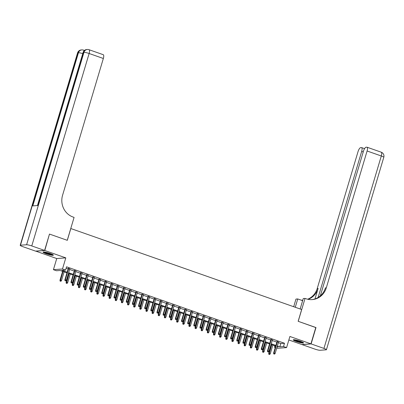 <?xml version="1.0" encoding="UTF-8"?>
<svg xmlns="http://www.w3.org/2000/svg" width="404" height="404" viewBox="0 0 404 404"><rect width="100%" height="100%" fill="white"/><g stroke="black" fill="none" stroke-linecap="round" stroke-linejoin="round"><path stroke-width="0.61" d="M46.314 253.778A5.378 0.727 -163.4 0 0 53.379 255.171A5.378 0.727 -163.4 0 0 50.136 253.495A5.378 0.727 -163.4 0 0 43.071 252.101A5.378 0.727 -163.4 0 0 46.314 253.778M296.496 341.531A5.378 0.727 -163.4 0 0 303.561 342.925A5.378 0.727 -163.4 0 0 300.318 341.249A5.378 0.727 -163.4 0 0 293.254 339.855A5.378 0.727 -163.4 0 0 296.496 341.531M66.953 272.862L60.166 270.483L56.489 270.756L53.419 269.68L62.489 269.003L65.559 270.079L61.883 270.352L67.15 272.2M35.734 251.096L56.737 258.55L53.419 269.68M288.855 339.971L301.854 344.526L310.923 343.849L289.895 336.476L286.582 347.602L277.508 348.278L276.765 348.021M275.27 347.496L274.437 347.203L275.382 347.132M274.861 345.784L274.437 347.203M49.45 234.153L44.778 250.5L35.709 251.177M49.657 234.138L67.311 240.324L70.821 228.543L301.667 309.514L298.152 321.296L315.802 327.487L310.923 343.849M69.771 268.958L68.276 268.433M75.907 271.109L74.412 270.584M82.047 273.266L80.553 272.74M88.188 275.417L86.693 274.892M94.329 277.568L92.829 277.048M100.465 279.725L98.97 279.199M106.605 281.876L105.111 281.351M112.746 284.032L111.252 283.507M118.887 286.184L117.387 285.658M125.023 288.34L123.528 287.815M131.164 290.491L129.669 289.966M137.304 292.642L135.81 292.122M143.44 294.799L141.945 294.274M149.581 296.95L148.086 296.425M155.722 299.106L154.227 298.581M161.863 301.258L160.363 300.733M167.998 303.414L166.504 302.889M174.139 305.565L172.644 305.04M180.28 307.717L178.785 307.191M186.421 309.873L184.921 309.348M192.556 312.024L191.062 311.499M198.697 314.181L197.203 313.656M204.838 316.332L203.343 315.807M210.974 318.483L209.479 317.963M217.115 320.64L215.62 320.114M223.255 322.791L221.761 322.266M229.396 324.947L227.896 324.422M235.532 327.099L234.037 326.573M241.673 329.255L240.178 328.73M247.814 331.406L246.319 330.881M253.954 333.558L252.455 333.032M260.09 335.714L258.595 335.189M266.231 337.865L264.736 337.34M272.372 340.022L270.877 339.496M278.361 342.668L280.81 343.526L284.487 343.254L66.539 266.807L65.559 270.079M66.115 268.221L68.124 268.928M69.619 269.453L74.265 271.084M75.76 271.604L80.406 273.235M81.901 273.761L86.542 275.387M88.042 275.912L92.683 277.543M94.177 278.068L98.823 279.694M100.318 280.219L104.964 281.851M106.459 282.376L111.1 284.002M112.6 284.527L117.241 286.153M118.736 286.678L123.382 288.31M124.876 288.835L129.522 290.461M131.017 290.986L135.658 292.617M137.153 293.142L141.799 294.769M143.294 295.294L147.94 296.925M149.435 297.445L154.076 299.076M155.575 299.601L160.216 301.227M161.711 301.753L166.357 303.384M167.852 303.909L172.498 305.535M173.993 306.06L178.634 307.691M180.133 308.217L184.774 309.843M186.269 310.368L190.915 311.994M192.41 312.519L197.056 314.15M198.551 314.676L203.192 316.302M204.687 316.827L209.333 318.458M210.827 318.983L215.473 320.609M216.968 321.135L221.609 322.766M223.109 323.286L227.75 324.917M229.245 325.442L233.891 327.068M235.386 327.594L240.032 329.225M241.526 329.75L246.167 331.376M247.667 331.901L252.308 333.532M253.803 334.058L258.449 335.684M259.944 336.209L264.59 337.84M266.084 338.36L270.725 339.991M272.22 340.516L276.866 342.143M278.507 342.173L277.013 341.648M56.737 258.55L65.807 257.873L44.778 250.5M65.807 257.873L62.489 269.003M284.487 343.254L283.512 346.526L286.582 347.602M277.068 347.006L278.114 346.93L277.189 346.602M275.695 346.076L271.049 344.45M269.554 343.925L264.913 342.294M263.413 341.769L258.772 340.143M257.277 339.618L252.631 337.991M251.137 337.466L246.491 335.835M244.996 335.31L240.355 333.684M238.855 333.159L234.214 331.527M232.719 331.002L228.073 329.376M226.578 328.851L221.932 327.22M220.438 326.7L215.797 325.069M214.302 324.543L209.656 322.917M208.161 322.392L203.515 320.761M202.02 320.236L197.379 318.61M195.879 318.084L191.238 316.453M189.744 315.928L185.098 314.302M183.603 313.777L178.957 312.146M177.462 311.625L172.821 309.994M171.321 309.469L166.68 307.843M165.186 307.318L160.54 305.687M159.045 305.161L154.399 303.535M152.904 303.01L148.263 301.379M146.763 300.859L142.122 299.228M140.627 298.702L135.981 297.076M134.487 296.551L129.846 294.92M128.346 294.395L123.705 292.769M122.21 292.244L117.564 290.612M116.069 290.087L111.423 288.461M109.928 287.936L105.287 286.305M103.788 285.785L99.147 284.153M97.652 283.628L93.006 282.002M91.511 281.477L86.865 279.846M85.37 279.321L80.729 277.694M79.229 277.169L74.588 275.538M73.094 275.013L68.448 273.387M277.386 345.94L279.831 346.799L283.512 346.526M68.645 272.725L73.291 274.356M74.785 274.877L79.431 276.508M80.926 277.033L85.567 278.659M87.062 279.184L91.708 280.815M93.203 281.341L97.849 282.967M99.344 283.492L103.985 285.123M105.484 285.648L110.125 287.274M111.62 287.799L116.266 289.431M117.761 289.951L122.407 291.582M123.902 292.107L128.543 293.733M130.043 294.258L134.684 295.89M136.178 296.415L140.824 298.041M142.319 298.566L146.965 300.197M148.46 300.717L153.101 302.349M154.596 302.874L159.242 304.5M160.736 305.025L165.382 306.656M166.877 307.181L171.518 308.808M173.018 309.333L177.659 310.964M179.154 311.489L183.8 313.115M185.295 313.64L189.941 315.272M191.435 315.792L196.076 317.423M197.576 317.948L202.217 319.574M203.712 320.099L208.358 321.73M209.853 322.256L214.499 323.882M215.994 324.407L220.635 326.038M222.129 326.563L226.775 328.189M228.27 328.715L232.916 330.341M234.411 330.866L239.052 332.497M240.552 333.022L245.193 334.648M246.687 335.174L251.333 336.805M252.828 337.33L257.474 338.956M258.969 339.481L263.61 341.112M265.11 341.632L269.751 343.264M271.246 343.789L275.892 345.415M280.81 343.526L279.831 346.799M277.083 341.41L273.629 353.005L274.069 352.97L277.477 341.552M273.962 353.914L274.579 354.131L273.962 353.914L274.069 352.97L275.174 353.359L278.578 341.935M273.629 353.005L273.72 353.934M274.579 354.131L275.174 353.359M268.817 354.298L269.675 354.495L268.817 354.298L268.726 353.369L270.271 353.727L272.846 345.082M269.059 354.283L271.746 344.693M268.726 353.369L271.352 344.556M270.271 353.727L269.675 354.495M302.843 342.299A4.651 0.626 16.6 0 1 299.202 341.698A4.651 0.626 16.6 0 1 294.193 339.724M295.208 339.86A4.308 0.581 -163.4 0 0 299.253 341.309A4.308 0.581 -163.4 0 0 301.919 341.865M293.733 339.703A5.343 0.722 -163.4 0 0 299.298 341.824A5.343 0.722 -163.4 0 0 303.242 342.536M52.661 254.55A4.651 0.626 16.6 0 1 49.02 253.949A4.651 0.626 16.6 0 1 44.011 251.97M45.026 252.111A4.308 0.581 -163.4 0 0 49.071 253.561A4.308 0.581 -163.4 0 0 51.737 254.111M43.551 251.955A5.343 0.722 -163.4 0 0 49.116 254.071A5.343 0.722 -163.4 0 0 53.06 254.788M315.782 327.568L298.213 321.316L305.045 298.41L306.086 298.773A17.231 16.099 85.7 0 0 312.247 299.596A17.231 16.099 85.7 0 0 326.316 287.794L367.095 150.995A4.136 1.364 -70.7 0 0 366.994 147.202A4.136 1.364 -70.7 0 0 366.797 147.177L366.069 147.233A4.136 1.364 -70.7 0 0 363.428 151.268L320.316 295.89M300.152 308.984L303.268 298.541L305.045 298.41M293.693 306.717L295.97 299.086L297.748 298.95L302.631 300.667M311.11 343.915L302.035 344.592L314.868 349.091A4.136 0.556 -163.4 0 0 320.024 350.273L326.154 349.819A4.136 0.556 -163.4 0 0 326.432 349.707A4.136 0.556 -163.4 0 0 323.942 348.415L311.11 343.915L315.989 327.553M295.268 307.272L297.748 298.95M318.14 297.48L361.686 151.399A4.136 1.364 -70.7 0 0 361.585 147.606A4.136 1.364 -70.7 0 0 361.388 147.581L360.666 147.637A4.136 1.364 -70.7 0 0 358.02 151.672L317.241 288.471A17.231 16.099 85.7 0 1 307.661 299.233M308.111 299.334A17.231 16.099 85.7 0 0 318.125 288.406L314.984 298.94M301.131 300.142A17.231 16.099 85.7 0 0 302.758 300.248M311.807 299.622A17.231 16.099 85.7 0 0 325.432 287.86L326.316 287.794M84.436 50.439A4.136 1.364 109.3 0 1 84.441 50.444L83.512 50.116A4.136 4.136 0 0 0 81.835 49.894L81.224 49.945A4.136 3.863 85.7 0 0 77.846 52.773L20.478 245.208A4.136 0.556 -163.4 0 0 20.2 245.319A4.136 0.556 -163.4 0 0 22.69 246.612L35.522 251.111L44.597 250.435L49.475 234.073L67.251 240.304L74.078 217.397L73.033 217.029A17.231 16.099 -94.3 0 1 62.564 195.284L103.343 58.484L89.133 53.5L31.764 245.935L44.597 250.435M31.764 245.935A4.136 0.556 -163.4 0 0 26.608 244.753L20.478 245.208M20.2 245.319L77.568 52.884A4.136 0.556 16.6 0 1 77.846 52.773L78.462 52.727L32.8 205.894L37.703 205.525L83.365 52.363L83.976 52.318A4.136 0.556 16.6 0 1 89.133 53.5A4.136 1.364 -70.7 0 0 89.032 49.707A4.136 4.136 0 0 0 87.355 49.485L86.739 49.53A4.136 3.863 85.7 0 0 83.365 52.363A4.136 0.556 16.6 0 0 83.083 52.475L37.451 205.545M89.032 49.707L103.242 54.691A4.136 1.364 109.3 0 1 103.343 58.484M270.943 339.259L267.488 350.849L267.933 350.818L271.337 339.395M267.827 351.763L268.438 351.98L267.827 351.763L267.933 350.818L269.034 351.207L272.442 339.784M267.488 350.849L267.579 351.783M268.438 351.98L269.034 351.207M264.807 337.108L261.348 348.697L261.792 348.667L265.196 337.244M261.686 349.611L262.297 349.824L261.686 349.611L261.792 348.667L262.898 349.051L266.302 337.628M261.348 348.697L261.439 349.627M262.297 349.824L262.898 349.051M258.666 334.951L255.212 346.546L255.651 346.511L259.055 335.088M255.545 347.455L256.161 347.672L255.545 347.455L255.651 346.511L256.757 346.9L260.161 335.477M255.212 346.546L255.303 347.475M256.161 347.672L256.757 346.9M252.525 332.8L249.071 344.39L249.51 344.359L252.919 332.936M249.404 345.304L250.02 345.516L249.404 345.304L249.51 344.359L250.616 344.743L254.025 333.325M249.071 344.39L249.162 345.319M250.02 345.516L250.616 344.743M262.676 352.147L263.534 352.344L262.676 352.147L262.585 351.217L264.13 351.571L266.711 342.925M262.918 352.126L265.605 342.536M262.585 351.217L265.211 342.4M264.13 351.571L263.534 352.344M256.535 349.995L257.393 350.192L256.535 349.995L256.444 349.066L257.994 349.42L260.57 340.774M256.782 349.975L259.464 340.385M256.444 349.066L259.075 340.249M257.994 349.42L257.393 350.192M250.394 347.839L251.258 348.036L250.394 347.839L250.308 346.91L251.854 347.263L254.429 338.618M250.642 347.824L253.323 338.234M250.308 346.91L252.934 338.098M251.854 347.263L251.258 348.036M244.258 345.688L245.117 345.885L244.258 345.688L244.167 344.758L245.713 345.112L248.288 336.466M244.501 345.667L247.187 336.077M244.167 344.758L246.793 335.941M245.713 345.112L245.117 345.885M246.389 330.644L242.93 342.239L243.375 342.203L246.778 330.78M243.269 343.147L243.88 343.365L243.269 343.147L243.375 342.203L244.481 342.592L247.884 331.169M242.93 342.239L243.021 343.168M243.88 343.365L244.481 342.592M238.118 343.531L238.976 343.728L238.118 343.531L238.027 342.602L239.572 342.956L242.153 334.315M238.36 343.516L241.047 333.926M238.027 342.602L240.653 333.79M239.572 342.956L238.976 343.728M240.249 328.492L236.794 340.082L237.234 340.052L240.638 328.629M237.128 340.996L237.739 341.208L237.128 340.996L237.234 340.052L238.34 340.441L241.743 329.018M236.794 340.082L236.88 341.011M237.739 341.208L238.34 340.441M231.977 341.38L232.835 341.577L231.977 341.38L231.886 340.451L233.436 340.804L236.012 332.159M232.224 341.36L234.906 331.77M231.886 340.451L234.517 331.634M233.436 340.804L232.835 341.577M234.108 326.336L230.654 337.931L231.093 337.896L234.497 326.477M230.987 338.84L231.603 339.057L230.987 338.84L231.093 337.896L232.199 338.284L235.603 326.861M230.654 337.931L230.745 338.86M231.603 339.057L232.199 338.284M225.836 339.229L226.7 339.426L225.836 339.229L225.75 338.294L227.295 338.653L229.871 330.007M226.083 339.209L228.765 329.619M225.75 338.294L228.376 329.482M227.295 338.653L226.7 339.426M227.967 324.185L224.513 335.78L224.952 335.744L228.361 324.321M224.846 336.689L225.462 336.906L224.846 336.689L224.952 335.744L226.058 336.133L229.467 324.71M224.513 335.78L224.604 336.709M225.462 336.906L226.058 336.133M219.7 337.072L220.559 337.269L219.7 337.072L219.609 336.143L221.155 336.497L223.735 327.851M219.943 337.052L222.629 327.467M219.609 336.143L222.235 327.326M221.155 336.497L220.559 337.269M221.831 322.033L218.372 333.623L218.817 333.593L222.22 322.17M218.71 334.537L219.322 334.749L218.71 334.537L218.817 333.593L219.922 333.977L223.326 322.559M218.372 333.623L218.463 334.552M219.322 334.749L219.922 333.977M213.559 334.921L214.418 335.118L213.559 334.921L213.469 333.992L215.014 334.345L217.594 325.7M213.807 334.901L216.488 325.311M213.469 333.992L216.1 325.175M215.014 334.345L214.418 335.118M215.691 319.877L212.236 331.472L212.676 331.437L216.079 320.013M212.57 332.381L213.186 332.598L212.57 332.381L212.676 331.437L213.782 331.825L217.185 320.402M212.236 331.472L212.322 332.401M213.186 332.598L213.782 331.825M207.419 332.765L208.277 332.962L207.419 332.765L207.328 331.836L208.878 332.189L211.454 323.543M207.666 332.75L210.348 323.16M207.328 331.836L209.959 323.023M208.878 332.189L208.277 332.962M209.55 317.726L206.096 329.316L206.535 329.285L209.944 317.862M206.429 330.23L207.045 330.442L206.429 330.23L206.535 329.285L207.641 329.669L211.045 318.251M206.096 329.316L206.186 330.245M207.045 330.442L207.641 329.669M201.283 330.613L202.141 330.81L201.283 330.613L201.192 329.684L202.737 330.038L205.313 321.392M201.525 330.593L204.207 321.003M201.192 329.684L203.818 320.867M202.737 330.038L202.141 330.81M203.409 315.569L199.955 327.164L200.399 327.129L203.803 315.711M200.293 328.073L200.904 328.29L200.293 328.073L200.399 327.129L201.5 327.518L204.909 316.095M199.955 327.164L200.046 328.093M200.904 328.29L201.5 327.518M195.142 328.457L196.001 328.654L195.142 328.457L195.051 327.528L196.597 327.886L199.177 319.241M195.385 328.442L198.071 318.852M195.051 327.528L197.677 318.716M196.597 327.886L196.001 328.654M197.273 313.418L193.814 325.008L194.258 324.978L197.662 313.555M194.152 325.922L194.763 326.139L194.152 325.922L194.258 324.978L195.364 325.366L198.768 313.943M193.814 325.008L193.905 325.942M194.763 326.139L195.364 325.366M189.001 326.306L189.86 326.503L189.001 326.306L188.91 325.377L190.461 325.73L193.036 317.084M189.249 326.286L191.93 316.696M188.91 325.377L191.541 316.559M190.461 325.73L189.86 326.503M191.132 311.267L187.678 322.857L188.118 322.821L191.521 311.403M188.012 323.766L188.628 323.983L188.012 323.766L188.118 322.821L189.224 323.21L192.627 311.787M187.678 322.857L187.769 323.786M188.628 323.983L189.224 323.21M182.861 324.154L183.724 324.351L182.861 324.154L182.775 323.22L184.32 323.579L186.895 314.933M183.108 324.134L185.79 314.544M182.775 323.22L185.401 314.408M184.32 323.579L183.724 324.351M184.992 309.111L181.537 320.705L181.977 320.67L185.386 309.247M181.871 321.614L182.487 321.831L181.871 321.614L181.977 320.67L183.083 321.059L186.486 309.636M181.537 320.705L181.628 321.635M182.487 321.831L183.083 321.059M176.725 321.998L177.583 322.195L176.725 321.998L176.634 321.069L178.179 321.422L180.755 312.777M176.967 321.983L179.654 312.393M176.634 321.069L179.26 312.252M178.179 321.422L177.583 322.195M178.856 306.959L175.397 318.549L175.841 318.519L179.245 307.096M175.735 319.463L176.346 319.675L175.735 319.463L175.841 318.519L176.942 318.902L180.351 307.484M175.397 318.549L175.488 319.478M176.346 319.675L176.942 318.902M170.584 319.847L171.442 320.044L170.584 319.847L170.493 318.918L172.038 319.271L174.619 310.625M170.826 319.827L173.513 310.237M170.493 318.918L173.119 310.1M172.038 319.271L171.442 320.044M172.715 304.803L169.261 316.398L169.7 316.362L173.104 304.939M169.594 317.307L170.205 317.524L169.594 317.307L169.7 316.362L170.806 316.751L174.21 305.328M169.261 316.398L169.347 317.327M170.205 317.524L170.806 316.751M164.443 317.69L165.302 317.887L164.443 317.69L164.352 316.761L165.903 317.115L168.478 308.474M164.691 317.675L167.372 308.085M164.352 316.761L166.983 307.949M165.903 317.115L165.302 317.887M166.574 302.652L163.12 314.241L163.559 314.211L166.963 302.788M163.453 315.155L164.069 315.367L163.453 315.155L163.559 314.211L164.665 314.6L168.069 303.177M163.12 314.241L163.211 315.171M164.069 315.367L164.665 314.6M158.302 315.539L159.166 315.736L158.302 315.539L158.216 314.61L159.762 314.963L162.337 306.318M158.55 315.519L161.231 305.929M158.216 314.61L160.843 305.793M159.762 314.963L159.166 315.736M160.433 300.495L156.979 312.09L157.419 312.055L160.827 300.637M157.313 312.999L157.929 313.216L157.313 312.999L157.419 312.055L158.525 312.444L161.933 301.02M156.979 312.09L157.07 313.019M157.929 313.216L158.525 312.444M152.167 313.388L153.025 313.585L152.167 313.388L152.076 312.454L153.621 312.812L156.197 304.167M152.409 313.368L155.096 303.778M152.076 312.454L154.702 303.641M153.621 312.812L153.025 313.585M154.298 298.344L150.838 309.934L151.283 309.903L154.687 298.48M151.177 310.848L151.788 311.065L151.177 310.848L151.283 309.903L152.389 310.292L155.792 298.869M150.838 309.934L150.929 310.868M151.788 311.065L152.389 310.292M146.026 311.231L146.884 311.428L146.026 311.231L145.935 310.302L147.48 310.656L150.061 302.01M146.273 311.211L148.955 301.626M145.935 310.302L148.566 301.485M147.48 310.656L146.884 311.428M148.157 296.193L144.703 307.782L145.142 307.752L148.546 296.329M145.036 308.696L145.652 308.909L145.036 308.696L145.142 307.752L146.248 308.136L149.652 296.718M144.703 307.782L144.789 308.712M145.652 308.909L146.248 308.136M139.885 309.08L140.743 309.277L139.885 309.08L139.794 308.151L141.344 308.505L143.92 299.859M140.132 309.06L142.814 299.47M139.794 308.151L142.425 299.334M141.344 308.505L140.743 309.277M142.016 294.036L138.562 305.631L139.001 305.596L142.41 294.173M138.895 306.54L139.511 306.757L138.895 306.54L139.001 305.596L140.107 305.985L143.511 294.561M138.562 305.631L138.653 306.56M139.511 306.757L140.107 305.985M133.749 306.924L134.608 307.121L133.749 306.924L133.658 305.995L135.204 306.348L137.779 297.703M133.992 306.909L136.673 297.319M133.658 305.995L136.284 297.182M135.204 306.348L134.608 307.121M135.875 291.885L132.421 303.475L132.866 303.444L136.269 292.021M132.759 304.389L133.371 304.601L132.759 304.389L132.866 303.444L133.966 303.828L137.375 292.41M132.421 303.475L132.512 304.404M133.371 304.601L133.966 303.828M127.608 304.773L128.467 304.969L127.608 304.773L127.518 303.843L129.063 304.197L131.643 295.551M127.851 304.752L130.537 295.162M127.518 303.843L130.144 295.026M129.063 304.197L128.467 304.969M129.74 289.729L126.28 301.323L126.725 301.288L130.128 289.865M126.619 302.232L127.23 302.45L126.619 302.232L126.725 301.288L127.831 301.677L131.234 290.254M126.28 301.323L126.371 302.253M127.23 302.45L127.831 301.677M121.468 302.616L122.326 302.813L121.468 302.616L121.377 301.687L122.927 302.046L125.503 293.4M121.715 302.601L124.397 293.011M121.377 301.687L124.008 292.875M122.927 302.046L122.326 302.813M123.599 287.577L120.145 299.167L120.584 299.137L123.988 287.714M120.478 300.081L121.094 300.298L120.478 300.081L120.584 299.137L121.69 299.526L125.094 288.103M120.145 299.167L120.235 300.096M121.094 300.298L121.69 299.526M117.458 285.426L114.004 297.016L114.443 296.98L117.852 285.562M114.337 297.925L114.953 298.142L114.337 297.925L114.443 296.98L115.549 297.369L118.953 285.946M114.004 297.016L114.095 297.945M114.953 298.142L115.549 297.369M111.322 283.27L107.863 294.864L108.307 294.829L111.711 283.406M108.201 295.773L108.812 295.991L108.201 295.773L108.307 294.829L109.408 295.218L112.817 283.795M107.863 294.864L107.954 295.794M108.812 295.991L109.408 295.218M115.327 300.465L116.19 300.662L115.327 300.465L115.241 299.536L116.786 299.889L119.362 291.244M115.574 300.445L118.256 290.855M115.241 299.536L117.867 290.718M116.786 299.889L116.19 300.662M109.191 298.314L110.05 298.511L109.191 298.314L109.1 297.379L110.645 297.738L113.221 289.092M109.433 298.293L112.12 288.703M109.1 297.379L111.726 288.567M110.645 297.738L110.05 298.511M103.05 296.157L103.909 296.354L103.05 296.157L102.959 295.228L104.505 295.582L107.085 286.936M103.293 296.142L105.979 286.552M102.959 295.228L105.585 286.411M104.505 295.582L103.909 296.354M105.181 281.118L101.727 292.708L102.167 292.678L105.57 281.255M102.061 293.622L102.672 293.834L102.061 293.622L102.167 292.678L103.273 293.062L106.676 281.644M101.727 292.708L101.813 293.637M102.672 293.834L103.273 293.062M96.91 294.006L97.768 294.203L96.91 294.006L96.819 293.077L98.369 293.43L100.944 284.785M97.157 293.986L99.838 284.396M96.819 293.077L99.45 284.259M98.369 293.43L97.768 294.203M99.041 278.962L95.586 290.557L96.026 290.521L99.429 279.098M95.92 291.466L96.536 291.683L95.92 291.466L96.026 290.521L97.132 290.91L100.535 279.487M95.586 290.557L95.677 291.486M96.536 291.683L97.132 290.91M90.769 291.85L91.632 292.047L90.769 291.85L90.683 290.92L92.228 291.274L94.804 282.633M91.016 291.834L93.698 282.245M90.683 290.92L93.309 282.108M92.228 291.274L91.632 292.047M92.9 276.811L89.446 288.4L89.885 288.37L93.294 276.947M89.779 289.315L90.395 289.527L89.779 289.315L89.885 288.37L90.991 288.759L94.4 277.336M89.446 288.4L89.537 289.33M90.395 289.527L90.991 288.759M84.633 289.698L85.491 289.895L84.633 289.698L84.542 288.769L86.087 289.123L88.663 280.477M84.875 289.678L87.562 280.088M84.542 288.769L87.168 279.952M86.087 289.123L85.491 289.895M86.764 274.654L83.305 286.249L83.749 286.214L87.153 274.796M83.643 287.158L84.254 287.375L83.643 287.158L83.749 286.214L84.855 286.603L88.259 275.18M83.305 286.249L83.396 287.178M84.254 287.375L84.855 286.603M78.492 287.542L79.351 287.739L78.492 287.542L78.401 286.613L79.947 286.971L82.527 278.326M78.74 287.527L81.421 277.937M78.401 286.613L81.032 277.8M79.947 286.971L79.351 287.739M80.623 272.503L77.169 284.093L77.608 284.062L81.012 272.639M77.502 285.007L78.118 285.224L77.502 285.007L77.608 284.062L78.714 284.451L82.118 273.028M77.169 284.093L77.255 285.027M78.118 285.224L78.714 284.451M72.351 285.391L73.21 285.588L72.351 285.391L72.26 284.461L73.811 284.815L76.386 276.169M72.599 285.37L75.28 275.786M72.26 284.461L74.892 275.644M73.811 284.815L73.21 285.588M74.482 270.352L71.028 281.941L71.468 281.911L74.876 270.488M71.362 282.856L71.978 283.068L71.362 282.856L71.468 281.911L72.574 282.295L75.977 270.872M71.028 281.941L71.119 282.871M71.978 283.068L72.574 282.295M66.216 283.239L67.074 283.436L66.216 283.239L66.125 282.31L67.67 282.664L70.245 274.018M66.458 283.219L69.14 273.629M66.125 282.31L68.751 273.493M67.67 282.664L67.074 283.436M68.342 268.195L64.887 279.79L65.332 279.755L68.736 268.332M65.226 280.699L65.837 280.916L65.226 280.699L65.332 279.755L66.433 280.144L69.842 268.721M64.887 279.79L64.978 280.719M65.837 280.916L66.433 280.144M60.075 281.083L60.933 281.28L60.075 281.083L59.984 280.154L61.529 280.507L64.11 271.862M60.317 281.068L63.004 271.478M59.984 280.154L62.61 271.342M61.529 280.507L60.933 281.28M318.125 288.406L317.241 288.471M323.942 348.415L381.31 155.979L367.095 150.995M363.231 151.939L361.686 151.399M381.31 155.979A4.136 0.556 16.6 0 1 383.8 157.272A4.136 4.136 0 0 0 381.204 152.187A4.136 1.364 109.3 0 1 381.31 155.979M26.608 244.753L83.976 52.318A4.136 3.863 -94.3 0 1 87.355 49.485M83.976 50.884A4.136 1.364 -70.7 0 0 83.512 50.116M81.835 49.894A4.136 3.863 -94.3 0 0 78.462 52.727A4.136 0.556 16.6 0 1 82.744 53.621M364.565 148.652L361.585 147.606M326.432 349.707L383.8 157.272M381.204 152.187L366.994 147.202M81.224 49.945A4.136 4.136 0 0 0 77.568 52.884M86.739 49.53A4.136 4.136 0 0 0 83.083 52.475"/></g></svg>
